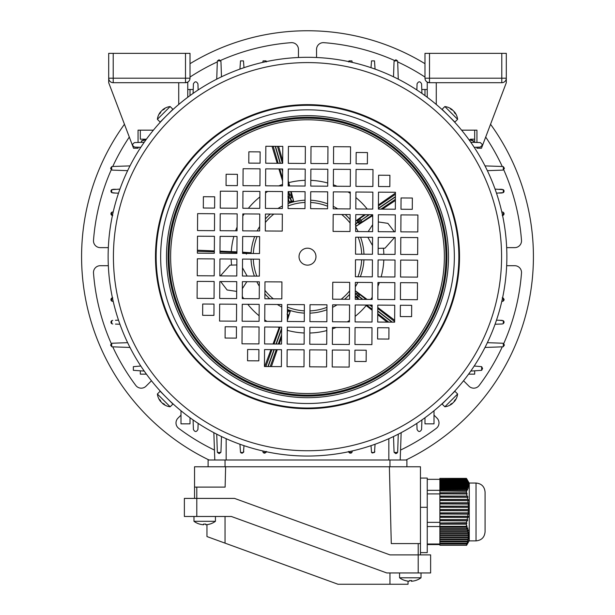 <?xml version="1.0" encoding="UTF-8"?>
<svg xmlns="http://www.w3.org/2000/svg" width="615" height="615" viewBox="0 0 615 615"><rect width="100%" height="100%" fill="white"/><g stroke="black" fill="none" stroke-linecap="round" stroke-linejoin="round"><path stroke-width="0.92" d="M444.845 106.549L442.085 109.301L454.869 122.078L457.622 119.325A14.683 14.683 0 0 0 454.377 111.776A14.652 10.363 -45 0 1 455.661 114.036A14.368 8.794 -5.8 0 0 455.192 113.529A14.368 8.794 -5.8 0 0 454.67 113.045A14.652 10.363 135 0 0 453.386 110.785A14.652 10.363 -45 0 0 451.126 109.501A14.368 8.794 95.8 0 0 450.134 108.509A14.652 10.363 135 0 1 452.386 109.793A14.683 14.683 0 0 0 444.845 106.549L457.622 119.325M485.004 165.889L502.609 166.504L503.285 166.634L504.415 168.31L503.285 169.986L502.609 170.117L487.364 170.655M487.364 342.686L502.609 343.216L503.285 343.347L504.415 345.023L503.285 346.699L502.609 346.829L485.004 347.444M470.767 142.25L480.33 142.58L482.591 144.84L480.33 147.1L474.203 147.316M474.203 366.025L481.653 366.671L482.591 368.5L481.653 370.322L470.767 371.091M502.24 211.937L503.285 212.267L504.046 213.743A1.807 1.807 0 0 0 503.831 212.89M495.075 189.097L503.285 189.674L503.285 192.626A1.807 1.807 0 0 0 503.285 189.674L504.046 191.15L503.285 192.626L496.49 193.164M502.24 297.783L503.285 298.114L504.046 299.59L503.285 301.066L502.24 301.404M503.993 299.136A1.807 1.807 0 0 1 503.831 300.451M499.534 320.284L503.285 320.707A1.807 1.807 0 0 1 504.046 322.183L503.285 323.659L502.24 323.99L495.075 324.243M503.285 323.659L503.285 320.707L504.046 322.183A1.807 1.807 0 0 1 503.831 323.044M140.797 366.025L133.347 366.671L133.347 370.322L144.233 371.091M146.416 374.143L140.32 374.143L140.32 370.953M115.466 193.056L111.715 192.626L111.715 189.674L119.925 189.097M112.76 189.343L115.466 189.251M118.511 193.164L112.76 192.956M111.008 191.611A1.807 1.807 0 0 1 111.715 189.674L111.715 192.626A1.807 1.807 0 0 1 111.169 192.011M112.76 211.937L111.715 212.267L111.715 215.219A1.807 1.807 0 0 1 111.715 212.267L111.715 215.219L112.76 215.55M115.466 320.284L118.511 320.177M119.925 324.243L115.466 324.09M112.76 323.99L111.715 323.659L111.715 320.707L112.76 320.377M111.715 320.707A1.807 1.807 0 0 0 111.715 323.659L111.715 320.707M112.76 301.404L111.715 301.066L111.715 298.114L112.76 297.783M111.715 298.114A1.807 1.807 0 0 0 111.715 301.066L111.715 298.114M502.24 323.99L499.534 324.09M496.49 320.177L502.24 320.377M503.285 301.066L503.285 298.114M499.534 193.056L502.24 192.956M502.24 189.343L499.534 189.251M503.285 212.267L503.285 215.219A1.807 1.807 0 0 0 504.046 213.743L503.285 215.219L502.24 215.55M133.347 370.322L133.347 366.671M474.68 370.953L474.68 374.143L468.584 374.143M140.32 365.302L140.32 366.04M180.987 410.759L180.987 423.85L190.02 423.85L190.02 417.754M474.68 148.038L474.68 147.293L476.94 147.216L476.94 148.23L481.46 148.23L482.414 145.709M461.588 130.157L476.94 130.157L476.94 142.465L474.68 142.38L474.68 139.19L470.444 139.19L473.565 140.989L473.565 142.342M416.132 89.49L416.87 89.49L417.07 83.84C418.577 81.157 420.083 81.157 421.59 83.84L421.921 93.395M421.59 83.84L421.782 89.49L427.24 89.49M198.868 89.49L198.13 89.49L197.93 83.84L198.145 89.959M193.079 93.395L193.41 83.84L193.218 89.49L187.76 89.49M146.416 139.19L140.32 139.19L140.32 130.157L148.792 130.157M470.444 139.19L474.68 139.19L474.68 130.157M198.145 423.374L197.93 429.493C196.423 432.176 194.917 432.176 193.41 429.493L193.079 419.937M197.93 429.493L198.13 423.85M193.218 423.85L193.41 429.493M140.797 147.316L134.67 147.1C131.987 145.594 131.987 144.087 134.67 142.58L144.233 142.25M140.32 142.38L138.06 142.465L138.06 130.157L153.412 130.157M132.586 145.709L133.54 148.23L138.06 148.23L138.06 147.216L140.32 147.293M424.98 95.586L424.98 89.49M127.636 170.655L112.391 170.117L111.715 169.986L110.585 168.31L111.715 166.634L112.391 166.504L129.996 165.889M190.02 95.586L190.02 89.49M424.98 417.754L424.98 423.85L434.013 423.85L434.013 410.759M416.855 89.959L417.07 83.84M393.515 76.806L394.046 61.562L395.86 59.755L397.536 60.885L397.667 61.562L398.282 79.158M421.921 419.937L421.59 429.493C420.083 432.176 418.577 432.176 417.07 429.493L416.855 423.374M129.996 347.444L112.391 346.829L111.715 346.699L110.585 345.023L111.715 343.347L112.391 343.216L127.636 342.686M216.718 79.158L217.333 61.562L217.464 60.885L219.14 59.755L220.954 61.562L221.485 76.806M221.485 436.535L220.954 451.771L220.816 452.455L219.14 453.586L217.464 452.455L217.333 451.771L216.718 434.175M193.41 83.84C194.917 81.157 196.423 81.157 197.93 83.84M398.282 434.175L397.667 451.771L397.536 452.455L395.86 453.586L394.184 452.455L394.046 451.771L393.515 436.535M421.59 429.493L421.782 423.85M416.87 423.85L417.07 429.493M371.006 67.681L371.537 60.885L374.489 60.885L375.073 69.095M348.62 61.931L348.951 60.885L351.903 60.885L352.249 62.384M239.927 69.095L240.511 60.885L243.463 60.885L243.994 67.681M262.751 62.384L263.097 60.885L266.049 60.885L266.38 61.931M243.994 445.66L243.463 452.455L240.511 452.455L239.927 444.238M243.794 451.41L243.509 452.379M242.441 453.155L241.149 453.009M266.349 451.748L266.049 452.448L263.097 452.455L262.751 450.956M266.38 451.41L266.049 452.455L263.097 452.455M265.034 453.155L263.735 453.009M395.63 453.57L396.929 453.232M372.175 453.009L374.489 452.455L371.537 452.455L371.006 445.66M375.073 444.238L374.489 452.455L371.537 452.455M374.543 452.379L374.827 451.41M352.249 450.956L351.903 452.455L348.951 452.455L348.62 451.41M349.589 453.009L350.888 453.155M351.28 453.001L351.903 452.455L348.951 452.455M351.949 452.379L352.234 451.41M401.157 432.676L400.204 459.997L401.157 432.676M214.796 459.997L213.843 432.676M471.19 139.951L468.953 139.69L473.565 140.989L471.513 140.051M357.822 222.2L359.683 221.277A1.922 1.661 54 0 0 362.143 221.93L361.059 220.347L369.354 214.696M368.931 214.696L359.683 221.277L361.059 220.347L359.844 218.556L365.548 214.673M355.831 293.878L357.43 295.169A1.922 1.661 -50.5 0 1 359.921 294.67L366.025 299.397M362.858 299.374L355.847 293.862L356.708 293.247L358.537 293.532L359.921 294.67L358.599 296.384L362.458 299.374M287.336 320.476L290.341 310.982L290.103 311.636L288.297 310.982L288.596 310.144A56.718 56.718 0 0 1 288.074 309.96L287.774 310.798L288.297 310.982L287.067 314.142L288.243 315.41L288.212 316.594L287.343 318.862M244.163 253.449A1.922 1.661 -90 0 0 242.879 252.657L242.856 253.442M246.477 254.103L244.678 252.642L250.674 252.734L250.82 253.388M394.607 237.444L385.036 248.183L378.156 248.368M372.521 245.546L367.855 237.275M368.154 231.632L372.652 224.683M236.683 291.402L227.112 289.98L220.631 281.539M220.393 275.889L229.964 265.15L236.844 264.965M288.596 310.144L290.341 310.982M242.479 267.786L247.145 276.058M246.846 281.708L242.348 288.65M219.993 251.151L236.929 251.866M242.579 252.15L250.674 252.734M288.097 198.768L289.457 202.643L288.097 197.846M290.265 198.153L291.356 202.297L289.457 202.643M291.356 202.297A56.718 56.718 0 0 1 291.894 202.143L290.588 198.061L291.91 195.678L293.678 201.413L291.894 202.143M395.399 200.482L382.392 209.131M372.713 215.565L355.785 226.451L360.69 222.999L358.015 222.476A1.922 1.922 -34.3 0 0 360.69 222.999M378.317 221.938L387.888 223.36L394.369 231.793M394.646 320.254L377.779 307.5M387.112 322.122L377.741 314.696M372.113 310.244L365.556 305.04M271.4 366.578L277.257 349.674M279.21 344.039L281.578 337.197M264.681 366.54L270.961 349.635M273.052 344L279.149 327.595A76.383 76.383 0 0 1 277.895 327.08M197.4 250.213L214.343 250.92M272.038 146.309L277.188 163.283M278.91 168.941L282.562 180.964M395.445 193.064L378.425 204.926M278.61 146.347L282.685 160.93M288.204 180.695L289.673 185.953M291.226 191.611L293.678 201.413M364.48 214.666L355.731 220.939M367.078 299.405L355.293 290.734M358.43 299.351L355.255 296.761M287.882 196.854L290.611 198.053A1.922 1.922 -106.3 0 0 291.91 195.678L291.349 193.971L289.504 194.509L288.658 191.596M288.404 191.596L289.973 196.1A1.922 1.661 -18 0 0 291.349 193.971L290.657 191.611M288.12 194.909L289.273 194.571L289.734 196.17A1.922 1.661 165.5 0 1 288.112 195.977M287.397 310.66L287.389 311.89M287.343 318.193L287.559 318.27A1.922 1.661 21.5 0 0 287.351 316.871M355.278 293.347L355.847 293.862L355.27 294.923M355.278 293.947L355.616 294.154A1.922 1.922 37.7 0 0 355.27 294.885M355.262 295.7L355.97 296.845L355.262 296.368M359.298 299.351L357.423 297.898L358.599 296.384L357.284 295.361A1.922 1.661 126 0 0 357.423 297.898L355.97 296.845A1.922 1.922 37.7 0 1 355.262 295.754M355.716 223.499L357.815 222.184L358.33 219.524L359.844 218.556A1.922 1.661 -122.5 0 0 359.552 221.077L355.278 224.475M457.622 394.007L454.869 391.255L442.085 404.04L444.845 406.792A14.683 14.683 0 0 0 452.386 403.548A14.652 10.363 45 0 1 450.134 404.831A14.368 8.794 84.2 0 0 450.641 404.363A14.368 8.794 84.2 0 0 451.126 403.84A14.652 10.363 -135 0 0 453.386 402.548A14.652 10.363 45 0 0 454.67 400.296A14.368 8.794 -174.2 0 0 455.661 399.304A14.652 10.363 -135 0 1 454.377 401.557A14.683 14.683 0 0 0 457.622 394.007L444.845 406.792M205.825 524.764L205.825 524.764A18.043 18.035 -90 0 0 209.792 524.072L209.815 524.095A18.073 18.073 0 0 0 215.435 521.305L193.979 521.305A18.073 18.073 0 0 0 199.598 524.095L199.598 524.095A18.073 18.073 0 0 1 193.979 521.305L193.979 516.477L193.979 521.305M204.71 524.095A17.566 15.214 -178.9 0 0 205.756 524.072A17.566 15.214 178.9 0 1 203.542 524.065L203.588 524.764L203.657 524.072M203.588 524.764L203.588 524.072L203.611 524.764A18.043 18.035 -90 0 0 203.611 524.764A18.043 18.035 90 0 1 199.606 524.065M209.784 524.065A18.043 18.035 90 0 1 205.802 524.764L205.756 524.065M132.532 145.571L108.694 82.71L108.694 78.19A4.52 4.52 60.7 0 0 113.214 82.71L132.41 82.71M187.76 97.255L187.76 82.103L185.507 82.71L143.71 82.71M108.694 57.864L108.694 53.344L190.02 53.344L190.02 78.19A4.52 4.52 60.7 0 1 185.507 82.71L113.214 82.71A4.52 4.52 -119.3 0 1 108.694 78.19L108.694 53.344L113.214 53.344L113.214 78.19L185.507 78.19L185.507 53.344L180.987 53.344M174.176 53.344L169.917 53.344M128.796 53.344L124.538 53.344M185.507 53.344L190.02 53.344L190.02 78.19L185.507 78.19L185.507 82.71L113.214 82.71L113.214 78.19L108.694 78.19L108.694 53.344M178.727 82.71L178.727 104.458M157.379 119.325L160.131 122.078L162.006 120.209L172.915 109.301L170.155 106.549A14.683 14.683 0 0 0 162.614 109.793A14.652 10.363 -135 0 1 164.866 108.509A14.368 8.794 -95.8 0 0 164.359 108.97A14.368 8.794 -95.8 0 0 163.874 109.501A14.652 10.363 45 0 0 161.614 110.785A14.652 10.363 -135 0 0 160.331 113.045A14.368 8.794 5.8 0 0 159.339 114.036A14.652 10.363 45 0 1 160.623 111.776A14.683 14.683 0 0 0 157.379 119.325L170.155 106.549M424.98 78.19L429.493 78.19L429.493 82.71A4.52 4.52 0 0 1 424.98 78.19L424.98 53.344L429.493 53.344L429.493 78.19L501.786 78.19L501.786 53.344L506.306 53.344L506.306 78.19A4.52 4.52 0 0 1 501.786 82.71L429.493 82.71L427.24 82.103L427.24 97.255M501.786 53.344L429.493 53.344M506.306 78.19L501.786 78.19L501.786 82.71A4.52 4.52 0 0 0 506.306 78.19L506.306 82.71L482.468 145.571M436.273 104.458L436.273 82.71M169.717 112.499L169.563 112.714A199.375 199.375 0 0 1 169.84 112.453L170.578 111.753M451.718 119.01L452.655 119.994M163.329 394.453L163.544 394.607A199.375 199.375 0 0 1 163.283 394.33L162.345 393.346M169.64 400.703L170.347 401.372M169.486 400.55L169.017 400.096M444.176 401.818L442.208 403.648M444.361 401.649L445.16 400.888A199.375 199.375 0 0 0 445.437 400.619L445.283 400.842M449.98 396.122C455.015 390.856 455.015 390.856 449.98 396.122M506.868 257.916A199.375 199.375 0 0 1 306.255 456.038A199.375 199.375 0 0 1 108.132 255.417A199.375 199.375 0 0 1 308.745 57.303A199.375 199.375 0 0 1 506.868 257.916A199.375 199.375 0 0 1 306.255 456.038A199.375 199.375 0 0 1 108.132 255.417M458.859 257.616A151.367 151.367 0 0 1 306.554 408.029A151.367 151.367 0 0 1 156.141 255.717A151.367 151.367 0 0 1 308.446 105.303A151.367 151.367 0 0 1 458.859 257.616A151.367 151.367 0 0 1 306.554 408.029A151.367 151.367 0 0 1 156.141 255.717M299.028 256.616A8.472 8.472 0 0 1 307.554 248.199A8.472 8.472 0 0 1 315.972 256.724A8.472 8.472 0 0 1 307.446 265.142A8.472 8.472 0 0 1 299.028 256.616M372.467 254.249L372.575 237.305L355.631 237.206L355.524 254.149L372.467 254.249M395.061 254.395L395.168 237.452L378.225 237.344L378.117 254.287L395.061 254.395M417.654 254.533L417.754 237.59L400.811 237.482L400.711 254.425L417.654 254.533M350.02 231.517L350.127 214.574L333.184 214.466L333.076 231.409L350.02 231.517M355.662 231.555L372.613 231.663L372.713 214.72L355.77 214.612L355.662 231.555M378.256 231.694L395.199 231.801L395.307 214.858L378.363 214.75L378.256 231.694M400.849 231.84L417.793 231.94L417.9 214.996L400.957 214.896L400.849 231.84M327.572 208.785L327.672 191.842L310.729 191.734L310.621 208.677L327.572 208.785M350.158 208.931L350.266 191.98L333.322 191.88L333.215 208.823L350.158 208.931M355.808 208.962L372.752 209.069L372.859 192.126L355.916 192.018L355.808 208.962M378.402 209.108L395.345 209.208L395.445 192.264L378.502 192.157L378.402 209.108M400.988 209.246L412.288 209.315L412.358 198.022L401.065 197.953L400.988 209.246M327.71 186.191L327.818 169.248L310.875 169.148L310.767 186.091L327.71 186.191M350.304 186.337L350.404 169.394L333.461 169.286L333.361 186.23L350.304 186.337M355.947 186.368L372.89 186.476L372.998 169.532L356.054 169.425L355.947 186.368M378.54 186.514L389.833 186.583L389.91 175.29L378.609 175.214L378.54 186.514M282.777 146.378L265.834 146.27L265.726 163.213L282.669 163.321L282.777 146.378M327.849 163.605L327.956 146.662L311.013 146.554L310.906 163.498L327.849 163.605M350.442 163.744L350.55 146.801L333.607 146.693L333.499 163.636L350.442 163.744M356.093 163.782L367.386 163.851L367.455 152.558L356.162 152.482L356.093 163.782M305.263 163.459L305.363 146.516L288.42 146.408L288.32 163.352L305.263 163.459M259.937 185.768L260.045 168.825L243.102 168.718L242.994 185.661L259.937 185.768M282.631 168.971L265.688 168.864L265.58 185.807L282.523 185.915L282.631 168.971M305.117 186.053L305.225 169.11L288.281 169.002L288.174 185.945L305.117 186.053M237.206 208.216L237.305 191.273L220.362 191.173L220.262 208.116L237.206 208.216M259.791 208.362L259.899 191.419L242.956 191.311L242.848 208.254L259.791 208.362M282.493 191.557L265.549 191.45L265.442 208.393L282.385 208.5L282.493 191.557M304.979 208.646L305.086 191.703L288.143 191.596L288.035 208.539L304.979 208.646M214.474 230.671L214.574 213.728L197.63 213.62L197.523 230.564L214.474 230.671M237.059 230.81L237.167 213.866L220.224 213.759L220.116 230.702L237.059 230.81M259.653 230.956L259.761 214.012L242.817 213.905L242.71 230.848L259.653 230.956M282.346 214.151L265.403 214.043L265.303 230.986L282.247 231.094L282.346 214.151M214.328 253.257L214.435 236.314L197.492 236.214L197.384 253.157L214.328 253.257M236.921 253.403L237.029 236.46L220.085 236.352L219.978 253.295L236.921 253.403M259.515 253.541L259.615 236.598L242.671 236.491L242.564 253.434L259.515 253.541M214.681 196.785L203.388 196.708L203.319 208.008L214.612 208.078L214.681 196.785M237.344 185.63L237.413 174.329L226.12 174.26L226.051 185.561L237.344 185.63M260.076 163.175L260.145 151.882L248.852 151.813L248.783 163.106L260.076 163.175M242.533 259.084L242.425 276.027L259.369 276.135L259.476 259.192L242.533 259.084M219.939 258.946L219.832 275.889L236.775 275.997L236.883 259.053L219.939 258.946M197.346 258.8L197.246 275.743L214.189 275.851L214.289 258.907L197.346 258.8M264.98 281.816L264.873 298.759L281.816 298.867L281.924 281.924L264.98 281.816M259.338 281.785L242.387 281.678L242.287 298.621L259.23 298.729L259.338 281.785M236.744 281.639L219.801 281.532L219.693 298.483L236.637 298.582L236.744 281.639M214.151 281.501L197.207 281.393L197.1 298.337L214.043 298.444L214.151 281.501M287.428 304.548L287.328 321.491L304.271 321.599L304.379 304.656L287.428 304.548M264.842 304.41L264.734 321.353L281.678 321.461L281.785 304.517L264.842 304.41M259.192 304.371L242.249 304.271L242.141 321.214L259.084 321.314L259.192 304.371M236.598 304.233L219.655 304.125L219.555 321.068L236.498 321.176L236.598 304.233M214.012 304.094L202.712 304.018L202.643 315.318L213.935 315.387L214.012 304.094M287.29 327.142L287.182 344.085L304.125 344.192L304.233 327.249L287.29 327.142M264.696 327.003L264.596 343.946L281.539 344.054L281.639 327.111L264.696 327.003M259.053 326.965L242.11 326.857L242.003 343.8L258.946 343.908L259.053 326.965M332.331 350.02L332.223 366.963L349.166 367.07L349.274 350.12L332.331 350.02M309.637 366.817L326.58 366.924L326.68 349.981L309.737 349.874L309.637 366.817M236.46 326.826L225.167 326.757L225.09 338.05L236.391 338.119L236.46 326.826M355.063 327.564L354.955 344.508L371.898 344.615L372.006 327.672L355.063 327.564M332.477 327.426L332.369 344.369L349.312 344.477L349.42 327.534L332.477 327.426M309.776 344.231L326.719 344.331L326.826 327.388L309.883 327.288L309.776 344.231M287.151 349.735L287.044 366.678L303.987 366.786L304.094 349.843L287.151 349.735M377.795 305.117L377.695 322.06L394.638 322.168L394.738 305.225L377.795 305.117M355.209 304.979L355.101 321.922L372.044 322.029L372.152 305.078L355.209 304.979M332.615 304.832L332.507 321.776L349.451 321.883L349.558 304.94L332.615 304.832M309.914 321.637L326.857 321.745L326.965 304.802L310.022 304.694L309.914 321.637M400.526 282.669L400.427 299.613L417.37 299.72L417.477 282.777L400.526 282.669M377.941 282.523L377.833 299.467L394.776 299.574L394.884 282.631L377.941 282.523M355.347 282.385L355.239 299.328L372.183 299.436L372.29 282.493L355.347 282.385M332.753 282.247L332.654 299.19L349.597 299.29L349.697 282.346L332.753 282.247M264.558 349.589L264.45 366.532L281.393 366.64L281.501 349.697L264.558 349.589M400.565 277.019L417.508 277.127L417.616 260.183L400.673 260.076L400.565 277.019M377.971 276.881L394.915 276.981L395.022 260.037L378.079 259.937L377.971 276.881M355.385 276.735L372.329 276.842L372.436 259.899L355.485 259.791L355.385 276.735M258.907 349.558L247.614 349.489L247.545 360.782L258.838 360.851L258.907 349.558M400.319 316.556L411.612 316.625L411.681 305.332L400.388 305.255L400.319 316.556M377.656 327.71L377.587 339.003L388.88 339.073L388.949 327.78L377.656 327.71M354.924 350.158L354.855 361.451L366.148 361.528L366.217 350.227L354.924 350.158M165.02 117.211C159.985 122.485 159.985 122.485 165.02 117.211M446.959 114.182C441.685 109.147 441.685 109.147 446.959 114.182M141.435 142.342L141.435 140.989L146.047 139.69M145.309 139.69L143.733 139.974M143.364 140.089L141.435 140.989M466.416 524.172L466.908 523.104L439.886 523.104L439.886 524.172L466.416 524.172L466.424 524.849L466.401 526.332L439.886 526.332L439.886 527.278L466.524 527.278L467.108 526.379L466.816 525.694L466.401 526.332M466.524 527.278L467.039 528.654L439.886 528.654L439.886 527.278M467.277 529.338L467.677 530.714L439.886 530.714L439.886 529.338L467.277 529.338L467.884 528.446L467.646 527.755L467.039 528.654M467.846 531.406L468.115 532.774L439.886 532.774L439.886 531.406L467.846 531.406L468.299 529.823L467.677 530.714M468.215 533.466L468.338 534.842L439.886 534.842L439.886 533.466L468.215 533.466L468.753 531.883L468.115 532.774M468.369 535.527L468.353 536.903L439.886 536.903L439.886 535.527L468.369 535.527L468.991 533.943L468.338 534.842M468.307 537.587L468.146 538.963L439.886 538.963L439.886 537.587L468.307 537.587L469.007 536.003L468.353 536.903M468.03 539.647L467.731 541.023L439.886 541.023L439.886 539.647L468.03 539.647L468.791 538.063L468.146 538.963M467.546 541.715L467.116 543.083L439.886 543.083L439.886 541.715L467.546 541.715L468.361 540.131L467.731 541.023M466.877 543.775L466.378 545.028L439.886 545.028L439.886 543.775L466.877 543.775L467.723 542.192L467.116 543.083M466.378 545.028L439.886 545.228L466.424 545.228L466.908 544.252L466.393 545.059M466.424 545.228L439.886 545.228M466.524 545.397L469.26 540.7M467.646 543.491L467.039 544.536M439.886 524.172L439.886 526.332M466.816 479.123L466.401 478.385L439.886 478.385L466.524 478.516L467.039 479.377L439.886 479.377L439.886 479.815L467.277 479.815L467.884 480.853L466.931 479.185L469.26 483.213M439.886 478.516L439.886 479.377M467.277 479.815L467.677 480.676L439.886 480.676L439.886 481.107L467.846 481.107L468.215 481.722M439.886 479.815L439.886 480.676M468.299 481.722L467.677 480.676M467.846 481.107L468.115 481.976L439.886 481.976L439.886 482.406L468.215 482.406L468.592 483.021M439.886 481.107L439.886 481.976M468.753 483.021L468.115 481.976M468.215 482.406L468.338 483.275L439.886 483.275L439.886 483.705L468.369 483.705L468.753 484.32M439.886 482.406L439.886 483.275M468.991 484.32L468.338 483.275M468.369 483.705L468.353 484.574L439.886 484.574L439.886 485.004L468.307 485.004L468.691 485.612M439.886 483.705L439.886 484.574M469.007 485.612L468.353 484.574M468.307 485.004L468.146 485.873L439.886 485.873L439.886 486.304L468.03 486.304L468.407 486.911M439.886 485.004L439.886 485.873M468.791 486.911L468.146 485.873M468.03 486.304L467.731 487.165L439.886 487.165L439.886 487.603L467.546 487.603L467.915 488.21M439.886 486.304L439.886 487.165M468.361 488.21L467.731 487.165M467.546 487.603L467.116 488.464L439.886 488.464L439.886 488.902L466.877 488.902L467.477 489.94L467.723 489.509L467.223 489.509M439.886 487.603L439.886 488.464M467.723 489.509L467.116 488.464M466.877 488.902L466.378 489.686L439.886 489.686L439.886 490.908L466.601 491.239L466.908 490.808L439.886 490.808M439.886 488.902L439.886 489.686M466.378 489.686L439.886 489.871M466.908 490.808L466.393 489.871M466.424 490.908L466.401 492.761L439.886 492.761L439.886 493.837L467.108 493.983L466.816 492.861L439.886 492.861M439.886 490.908L439.886 492.761M439.886 526.379L467.108 526.379M467.185 528.446L467.884 528.446M439.886 529.338L439.886 528.654M467.823 530.507L468.476 530.507M439.886 531.406L439.886 530.714M468.261 532.567L468.861 532.567M439.886 533.466L439.886 532.774M468.492 534.627L469.022 534.627M439.886 535.527L439.886 534.842M468.507 536.695L468.961 536.695M439.886 537.587L439.886 536.903M439.886 539.647L439.886 538.963M439.886 541.715L439.886 541.023M439.886 543.775L439.886 543.083M466.816 492.861L466.401 492.761M466.524 493.837L467.039 496.074L439.886 496.074L439.886 497.197L467.884 497.343L467.646 496.22L439.886 496.22M439.886 493.837L439.886 496.074M467.646 496.22L467.039 496.074M467.277 497.197L467.677 499.434L439.886 499.434L439.886 500.556L468.476 500.702L468.299 499.58L439.886 499.58M439.886 497.197L439.886 499.434M468.299 499.58L467.677 499.434M467.846 500.556L468.115 502.793L439.886 502.793L439.886 503.916L468.861 504.062L468.753 502.947L439.886 502.947M439.886 500.556L439.886 502.793M468.753 502.947L468.115 502.793M468.215 503.916L468.338 506.153L439.886 506.153L439.886 507.275L469.022 507.421L468.991 506.306L439.886 506.306M439.886 503.916L439.886 506.153M468.991 506.306L468.338 506.153M468.369 507.275L468.353 509.52L439.886 509.52L439.886 510.635L468.961 510.781L469.007 509.666L439.886 509.666M439.886 507.275L439.886 509.52M469.007 509.666L468.353 509.52M468.307 510.635L468.146 512.879L439.886 512.879L439.886 513.994L468.668 514.14L468.791 513.025L439.886 513.025M439.886 510.635L439.886 512.879M468.791 513.025L468.146 512.879M468.03 513.994L467.731 516.239L439.886 516.239L439.886 517.353L468.169 517.499L468.361 516.385L439.886 516.385M439.886 513.994L439.886 516.239M468.361 516.385L467.731 516.239M467.546 517.353L467.116 519.598L439.886 519.598L439.886 520.713L467.477 520.867L467.723 519.744L439.886 519.744M439.886 517.353L439.886 519.598M467.723 519.744L467.116 519.598M466.877 520.713L466.378 522.758L439.886 523.104M439.886 520.713L439.886 522.758M466.378 522.758L439.886 522.973M466.908 523.104L466.385 522.973M439.886 544.582L427.24 544.582M439.886 543.998L427.24 543.998M485.074 519.575L485.074 531.837C484.535 537.326 481.522 540.339 476.033 540.877L476.033 483.036C481.522 483.575 484.535 486.588 485.074 492.077L485.074 519.575M476.033 483.036L469.26 483.036L469.26 540.877L476.033 540.877M439.886 526.532L427.24 526.532M439.886 522.358L427.24 522.358M439.886 493.907L427.24 493.907M439.886 490.324L427.24 490.324M439.886 479.331L427.24 479.331M111.277 169.732A214.62 214.62 0 0 0 93.503 240.342A6.78 6.78 0 0 0 100.26 247.63L108.332 247.63M108.332 265.703L100.26 265.703A6.78 6.78 0 0 0 93.503 272.999A214.62 214.62 0 0 0 111.277 343.608M180.987 415.133L177.981 418.138A6.78 6.78 0 0 0 178.704 428.348A214.62 214.62 0 0 0 214.451 450.072M490.547 124.261A225.92 225.92 0 0 1 405.977 459.997M209.023 459.997A225.92 225.92 0 0 1 124.453 124.261M190.02 63.699A225.92 225.92 0 0 1 424.98 63.699M506.668 247.63L514.74 247.63A6.78 6.78 0 0 0 521.497 240.342A214.62 214.62 0 0 0 503.723 169.732M503.723 343.608A214.62 214.62 0 0 0 521.497 272.999A6.78 6.78 0 0 0 514.74 265.703L506.668 265.703M463.549 380.762L468.968 386.189A6.78 6.78 0 0 0 479.185 385.459A214.62 214.62 0 0 0 502.255 346.845M400.55 450.072A214.62 214.62 0 0 0 436.296 428.348A6.78 6.78 0 0 0 437.019 418.138L434.013 415.133M112.745 346.845A214.62 214.62 0 0 0 135.815 385.459A6.78 6.78 0 0 0 146.032 386.189L151.451 380.762M129.304 137.053A214.62 214.62 0 0 0 112.745 166.496M298.46 57.502L298.46 49.423A6.78 6.78 0 0 0 291.172 42.666A214.62 214.62 0 0 0 220.562 60.439M217.326 61.907A214.62 214.62 0 0 0 190.02 77.052M394.438 60.439A214.62 214.62 0 0 0 323.828 42.666A6.78 6.78 0 0 0 316.541 49.423L316.541 57.502M424.98 77.052A214.62 214.62 0 0 0 397.674 61.907M502.255 166.496A214.62 214.62 0 0 0 485.696 137.053M415.317 580.545A17.566 0.861 -120 0 0 415.394 580.575A18.073 18.073 0 0 0 421.021 577.785L399.566 577.785A18.073 18.073 0 0 0 405.177 580.575A17.566 0.861 120 0 1 405.162 580.568A17.566 0.861 120 0 0 405.193 580.575A18.043 18.012 90 0 0 409.121 581.244L409.121 581.244M411.112 580.568A18.043 1.022 -90 0 0 411.335 581.244A18.043 18.012 90 0 0 411.458 581.237A18.043 1.022 -90 0 0 411.689 580.545A17.566 15.191 -174.4 0 1 409.475 580.545A17.566 15.191 174.4 0 0 410.29 580.575M409.475 580.545A18.043 1.022 90 0 1 409.252 581.244A18.043 18.012 -90 0 1 405.27 580.545A17.566 0.861 120 0 1 405.193 580.575M415.394 580.575A17.566 0.861 -120 0 0 415.409 580.575A17.566 0.861 -120 0 0 415.44 580.545A18.043 18.012 -90 0 1 411.458 581.244L411.458 580.56M411.335 580.56L411.335 581.244M389.38 466.77L391.278 543.583L420.46 543.583L420.46 466.77L194.54 466.77L194.54 487.103L225.121 487.103L225.62 466.77M194.54 498.404L194.54 487.103M420.46 543.583L420.46 554.884M208.093 459.997L208.093 466.77L208.093 459.997L406.907 459.997L406.907 466.77M420.46 478.07L427.24 478.07L427.24 552.624L420.46 552.624M196.8 487.103L196.8 498.404L234.53 498.404L389.964 554.884L430.623 554.884L430.623 572.957L386.781 572.957L231.348 516.477L184.377 516.477L184.377 498.404L196.8 498.404L196.8 516.477M184.377 498.404L184.377 516.477M225.036 516.477L225.036 543.137L206.963 536.557L206.963 524.657M225.036 543.137L337.996 584.25L389.964 584.25L389.964 572.957M408.037 581.144L408.037 584.25L389.964 584.25M170.155 406.792L172.915 404.04L160.131 391.255L157.379 394.007A14.683 14.683 0 0 0 160.623 401.557A14.652 10.363 135 0 1 159.339 399.304A14.368 8.794 174.2 0 0 159.808 399.812A14.368 8.794 174.2 0 0 160.331 400.296A14.652 10.363 -45 0 0 161.614 402.548A14.652 10.363 135 0 0 163.874 403.84A14.368 8.794 -84.2 0 0 164.866 404.831A14.652 10.363 -45 0 1 162.614 403.548A14.683 14.683 0 0 0 170.155 406.792L157.379 394.007M394.184 452.455L397.536 452.455M243.463 452.455L240.511 452.455M220.816 452.455L217.464 452.455M503.285 343.347L503.285 346.699M348.951 60.885L351.903 60.885M371.537 60.885L374.489 60.885M394.184 60.885L397.536 60.885M111.715 169.986L111.715 166.634M266.049 60.885L263.097 60.885M243.463 60.885L240.511 60.885M503.285 169.986L503.285 166.634M220.816 60.885L217.464 60.885M111.715 343.347L111.715 346.699M481.653 366.671L481.653 370.322M388.834 459.997L388.834 438.695M226.166 438.695L226.166 459.997M287.374 314.28A1.922 1.922 109.7 0 1 288.227 316.602L288.212 316.594M242.571 252.642L244.678 252.657A1.922 1.922 -178.3 0 1 246.185 253.457M288.051 205.994A54.274 54.274 0 0 1 305.017 202.45M310.667 202.481A54.274 54.274 0 0 1 327.587 206.24M341.702 214.52A54.274 54.274 0 0 1 350.073 222.999M358.176 237.221A54.274 54.274 0 0 1 361.72 254.187M361.682 259.83A54.274 54.274 0 0 1 357.922 276.75M349.643 290.872A54.274 54.274 0 0 1 341.171 299.244M326.949 307.339A54.274 54.274 0 0 1 309.983 310.89M288.066 203.58A56.534 56.534 0 0 1 305.032 200.19M310.675 200.221A56.534 56.534 0 0 1 327.603 203.826M333.23 206.332A56.534 56.534 0 0 1 337.658 208.846M345.207 214.543A56.534 56.534 0 0 1 350.096 219.494M355.693 227.112A56.534 56.534 0 0 1 358.153 231.571M360.59 237.236A56.534 56.534 0 0 1 363.98 254.195M363.942 259.845A56.534 56.534 0 0 1 360.336 276.765M357.838 282.4A56.534 56.534 0 0 1 355.316 286.821M349.628 294.37A56.534 56.534 0 0 1 344.677 299.259M337.051 304.863A56.534 56.534 0 0 1 332.6 307.323M326.934 309.752A56.534 56.534 0 0 1 309.968 313.15M266.895 321.368A76.383 76.383 0 0 1 264.742 319.961M259.123 315.779A76.383 76.383 0 0 1 247.791 304.302M243.671 298.629A76.383 76.383 0 0 1 242.295 296.461M231.548 264.796A76.383 76.383 0 0 1 231.155 259.015M231.286 251.62A76.383 76.383 0 0 1 233.846 236.437M235.63 230.802A76.383 76.383 0 0 1 237.083 227.066M242.802 216.065A76.383 76.383 0 0 1 244.201 213.912M248.391 208.293A76.383 76.383 0 0 1 259.868 196.954M265.542 192.841A76.383 76.383 0 0 1 267.71 191.465M278.779 185.884A76.383 76.383 0 0 1 282.539 184.477M304.325 313.112A56.534 56.534 0 0 1 287.397 309.506M281.77 307.008A56.534 56.534 0 0 1 277.342 304.486M269.793 298.79A56.534 56.534 0 0 1 264.904 293.839M259.307 286.221A56.534 56.534 0 0 1 256.847 281.77M254.41 276.104A56.534 56.534 0 0 1 251.02 259.138M251.058 253.488A56.534 56.534 0 0 1 254.664 236.567M257.162 230.94A56.534 56.534 0 0 1 259.684 226.512M265.373 218.963A56.534 56.534 0 0 1 270.323 214.074M277.949 208.477A56.534 56.534 0 0 1 282.4 206.01M326.803 330.57A76.383 76.383 0 0 1 309.845 333.015M304.194 332.984A76.383 76.383 0 0 1 287.267 330.324M372.129 215.95A76.383 76.383 0 0 1 372.705 216.88M383.453 248.545A76.383 76.383 0 0 1 383.845 254.326M383.814 259.968A76.383 76.383 0 0 1 381.154 276.896M379.37 282.539A76.383 76.383 0 0 1 377.918 286.267M372.198 297.276A76.383 76.383 0 0 1 370.799 299.428M366.194 305.547A76.383 76.383 0 0 1 355.132 316.379M349.458 320.492A76.383 76.383 0 0 1 347.291 321.868M336.221 327.449A76.383 76.383 0 0 1 332.461 328.856M288.75 182.624A76.383 76.383 0 0 1 305.155 180.318M310.806 180.356A76.383 76.383 0 0 1 327.733 183.009M333.368 184.8A76.383 76.383 0 0 1 337.105 186.253M348.105 191.972A76.383 76.383 0 0 1 350.258 193.371M355.877 197.561A76.383 76.383 0 0 1 367.209 209.031M282.623 170.893L282.062 168.964M280.409 163.306L275.459 146.332M275.205 146.332L280.156 163.306M281.808 168.964L282.616 171.746M289.265 201.974L293.486 200.744M282.577 178.458L279.802 168.948M278.149 163.29L273.206 146.316M277.465 146.339L282.416 163.321M288.189 183.147L289.012 185.953M304.333 310.852A54.274 54.274 0 0 1 287.413 307.093M273.298 298.813A54.274 54.274 0 0 1 264.927 290.341M256.824 276.12A54.274 54.274 0 0 1 253.28 259.153M253.319 253.503A54.274 54.274 0 0 1 257.078 236.583M265.357 222.469A54.274 54.274 0 0 1 273.829 214.097M290.249 198.161A1.922 1.922 -106.3 0 1 288.104 197.369M197.4 251.266L214.335 251.781M219.986 251.958L236.929 252.473M249.959 253.488L249.982 252.711M281.632 328.364L276.012 344.016M273.99 349.651L267.925 366.555M268.178 366.563L274.252 349.651M276.273 344.016L281.632 329.094M290.103 311.636L288.227 316.602M281.593 334.875L278.311 344.031M276.281 349.666L270.216 366.571M265.888 366.548L271.953 349.635M273.983 344L280.048 327.095M369.815 305.071L372.137 306.862M377.756 311.221L391.878 322.152M392.278 322.152L377.764 310.913M372.137 306.562L370.215 305.071M355.293 290.895L358.537 293.532M377.779 308.492L394.638 321.553M388.718 322.129L377.741 313.635M372.121 309.284L366.655 305.048M355.847 293.862A1.922 1.922 37.7 0 1 358.537 293.516M378.402 208.531L395.422 196.946M395.422 196.654L378.402 208.239M355.731 221.177L358.33 219.524A1.922 1.922 -34.3 0 0 357.815 222.184M378.417 205.91L395.437 194.317M395.407 199.283L380.954 209.123M372.713 214.727L360.682 222.991M355.708 225.105L356.354 226.059M501.579 257.885A194.079 194.079 0 0 1 306.285 450.741A194.079 194.079 0 0 1 113.421 255.456A194.079 194.079 0 0 1 308.715 62.592A194.079 194.079 0 0 1 501.579 257.885M459.52 257.624A152.028 152.028 0 0 1 306.547 408.691A152.028 152.028 0 0 1 155.48 255.717A152.028 152.028 0 0 1 308.453 104.642A152.028 152.028 0 0 1 459.52 257.624M454.347 257.585A146.847 146.847 0 0 1 306.578 403.509A146.847 146.847 0 0 1 160.653 255.748A146.847 146.847 0 0 1 308.423 109.824A146.847 146.847 0 0 1 454.347 257.585M446.905 257.539A139.405 139.405 0 0 1 306.624 396.075A139.405 139.405 0 0 1 168.095 255.794A139.405 139.405 0 0 1 308.376 117.265A139.405 139.405 0 0 1 446.905 257.539M448.504 257.554A141.004 141.004 0 0 1 306.616 397.674A141.004 141.004 0 0 1 166.496 255.786A141.004 141.004 0 0 1 308.384 115.666A141.004 141.004 0 0 1 448.504 257.554M169.033 255.802A138.475 138.475 0 0 1 308.369 118.203A138.475 138.475 0 0 1 445.967 257.539A138.475 138.475 0 0 1 306.631 395.138A138.475 138.475 0 0 1 169.033 255.802M170.632 255.809A136.876 136.876 0 0 1 308.361 119.794A136.876 136.876 0 0 1 444.368 257.524A136.876 136.876 0 0 1 306.639 393.539A136.876 136.876 0 0 1 170.632 255.809M418.2 572.957L418.2 543.583M225.036 459.997L225.036 466.77M389.964 459.997L389.964 466.77M427.24 507.306L420.46 507.306M215.435 516.477L215.435 521.305M399.566 572.957L399.566 577.785M421.021 572.957L421.021 577.785"/></g></svg>
